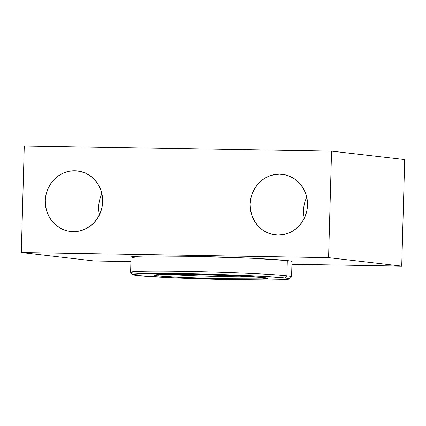 <?xml version="1.0" encoding="UTF-8"?>
<svg xmlns="http://www.w3.org/2000/svg" width="426" height="426" viewBox="0 0 426 426"><rect width="100%" height="100%" fill="white"/><g stroke="black" fill="none" stroke-linecap="round" stroke-linejoin="round"><path stroke-width="0.64" d="M289.291 278.982L291.528 276.868A80.514 2.529 -178.4 0 0 286.884 275.808L284.776 277.949A78.336 2.46 1.6 0 1 289.291 278.982A78.336 2.46 1.6 0 1 223.139 279.488A78.336 2.46 1.6 0 1 137.279 275.489L170.725 277.704L222.468 279.472L269.014 279.988L281.794 279.749L289.238 279.025L288.493 278.519L284.776 277.949L263.651 276.362L199.586 273.966L164.42 273.439L143.887 273.577L132.816 274.413L133.562 274.914L137.279 275.489A78.336 2.46 1.6 0 1 132.758 274.61A78.336 2.46 1.6 0 1 196.487 273.891A78.336 2.46 1.6 0 1 284.776 277.949L286.884 275.808A80.514 2.529 1.6 0 1 291.57 276.793L291.996 261.575A80.514 2.529 -178.4 0 0 287.305 260.59L286.884 275.808L287.305 260.59L252.932 258.31L192.009 256.324L146.901 256.015L135.75 256.356L131.911 256.729L131.123 257.203M157.764 275.83A56.578 1.779 1.6 0 1 154.5 275.084A56.578 1.779 1.6 0 1 202.275 274.717A56.578 1.779 1.6 0 1 264.29 277.608L267.512 278.386L262.134 278.908L219.289 278.705L177.307 277.204L157.764 275.83L154.542 275.052L159.915 274.53L173.073 274.339L202.765 274.727L235.243 275.787L264.29 277.608A56.578 1.779 1.6 0 1 267.555 278.242A56.578 1.779 1.6 0 1 221.525 278.758A56.578 1.779 1.6 0 1 157.764 275.83L159.01 274.568L157.764 275.83M74.822 170.762A30.464 28.67 96.6 0 1 77.479 170.938A30.464 28.67 96.6 0 1 102.581 203.09A30.464 28.67 96.6 0 1 73.123 231.637L78.73 231.142L84.162 229.502L89.199 226.77L93.651 223.059L97.346 218.506L100.142 213.288L101.931 207.606L102.65 201.674L102.267 195.731L100.792 189.991L98.289 184.687L94.849 180.012L90.61 176.156L85.733 173.26L80.402 171.438L74.822 170.762L69.209 171.252L63.783 172.892L58.745 175.624L54.294 179.335L50.598 183.888L47.797 189.107L46.008 194.788L45.289 200.721L45.678 206.669L47.148 212.404L49.65 217.713L53.09 222.383L57.329 226.238L62.212 229.135L67.542 230.956L73.123 231.637A30.464 28.67 96.6 0 1 70.46 231.462A30.464 28.67 96.6 0 1 45.364 199.304A30.464 28.67 96.6 0 1 74.822 170.762L80.109 171.374L74.822 170.762M279.674 174.175A30.464 28.67 96.6 0 1 282.332 174.351A30.464 28.67 96.6 0 1 307.434 206.509A30.464 28.67 96.6 0 1 277.976 235.051L283.583 234.561L289.014 232.921L294.052 230.189L298.504 226.478L302.199 221.925L304.995 216.706L306.784 211.024L307.503 205.092L307.119 199.144L305.644 193.409L303.142 188.1L299.702 183.43L295.463 179.575L290.585 176.678L285.255 174.857L279.674 174.175L274.062 174.671L268.636 176.311L263.598 179.042L259.146 182.754L255.451 187.307L252.65 192.525L250.861 198.207L250.142 204.134L250.531 210.082L252 215.822L254.503 221.126L257.943 225.801L262.182 229.657L267.065 232.553L272.395 234.375L277.976 235.051A30.464 28.67 96.6 0 1 275.313 234.875A30.464 28.67 96.6 0 1 250.216 202.723A30.464 28.67 96.6 0 1 279.674 174.175L284.962 174.788L279.674 174.175M21.3 252.522L328.579 257.65L401.723 266.128L291.916 264.296L401.723 266.128L404.7 159.596L401.723 266.128L328.579 257.65L331.556 151.118L404.7 159.596L331.556 151.118L328.579 257.65L21.3 252.522L94.444 261.005L21.3 252.522L24.277 145.99L331.556 151.118L24.277 145.99L21.3 252.522M130.904 261.612L94.444 261.005L130.904 261.612M291.895 261.692L291.134 261.175L287.305 260.59A80.514 2.529 -178.4 0 0 197.813 256.452A80.514 2.529 -178.4 0 0 131.032 257.075L130.606 272.294A80.514 2.529 1.6 0 1 197.387 271.671A80.514 2.529 1.6 0 1 286.884 275.808A80.514 2.529 -178.4 0 0 196.146 271.639A80.514 2.529 -178.4 0 0 130.644 272.379L132.758 274.61M131.895 257.474L135.718 258.06M254.386 276.788A54.4 1.709 1.6 0 1 167.732 274.365A54.4 1.709 -178.4 0 0 254.386 276.788M306.741 197.185A30.464 28.67 -83.4 0 0 304.302 218.24A30.464 28.67 96.6 0 1 306.741 197.185M101.889 193.766A30.464 28.67 -83.4 0 0 99.45 214.821A30.464 28.67 96.6 0 1 101.889 193.766M135.292 273.279A80.514 2.529 1.6 0 1 130.606 272.294"/></g></svg>
